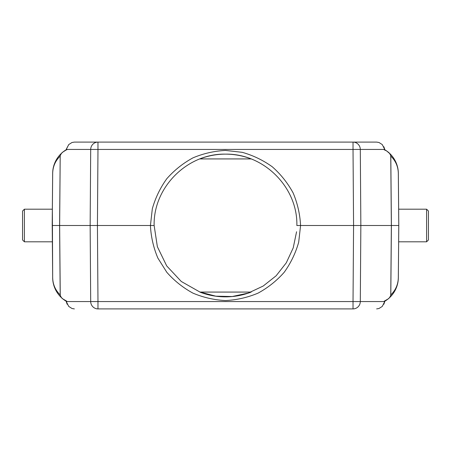 <?xml version="1.0" encoding="UTF-8"?>
<svg xmlns="http://www.w3.org/2000/svg" width="451" height="451" viewBox="0 0 451 451"><rect width="100%" height="100%" fill="white"/><g stroke="black" fill="none" stroke-linecap="round" stroke-linejoin="round"><path stroke-width="0.68" d="M327.387 142.093L123.613 142.093M177.485 142.093L106.633 142.093M123.613 308.907L327.387 308.907M273.515 308.907L344.367 308.907M251.19 158.927L199.81 158.927A71.359 71.359 0 0 1 251.19 158.927M199.81 292.073L251.19 292.073A71.359 71.359 0 0 1 199.81 292.073M384.105 301.257L388.085 298.962C389.016 298.489 389.901 297.265 390.752 295.304L391.355 225.5L300.569 225.5C299.994 214.208 297.513 203.35 293.127 192.932C287.715 183.005 280.776 174.3 272.303 166.814C263.119 160.218 253.084 155.386 242.204 152.32L225.5 150.437C214.208 151.006 203.35 153.487 192.932 157.873C183.005 163.285 174.3 170.224 166.814 178.697C160.218 187.881 155.386 197.916 152.32 208.796L150.437 225.5L59.645 225.5L60.248 295.304C61.099 297.271 61.984 298.494 62.914 298.962L66.895 301.257M353.026 142.093L376.636 142.093L353.026 142.093A7.413 7.278 90 0 1 360.304 149.444L353.026 149.444L353.026 142.093L74.364 142.093L71.997 142.499L68.738 144.568L66.263 149.444A1.111 0.705 -170.3 0 1 66.258 149.27L66.156 149.873M383.84 146.727L384.742 149.27A1.111 0.705 170.3 0 1 384.737 149.444L382.262 144.568L379.003 142.499L376.636 142.093M300.58 225.5L298.692 242.204C295.619 253.084 290.788 263.113 284.192 272.297C276.705 280.77 267.995 287.71 258.068 293.122C247.65 297.508 236.792 299.988 225.5 300.558C214.208 299.988 203.35 297.508 192.932 293.122C183.005 287.71 174.295 280.77 166.808 272.297L157.861 258.068C153.475 247.65 150.995 236.792 150.42 225.5M353.026 308.907L353.026 301.556L360.304 301.556A7.413 7.278 90 0 1 353.026 308.907L97.974 308.907A7.413 7.278 -90 0 1 90.696 301.556L97.974 301.556L97.427 225.5L97.974 149.444L66.263 149.444L66.173 149.969L62.914 152.038C56.336 157.619 52.914 164.722 52.66 173.359L52.203 225.5L52.677 173.359C52.846 166.577 55.349 160.815 60.197 156.08L59.645 225.5L52.22 225.5L52.677 277.641L52.35 209.191L52.203 225.5M376.636 308.907L379.003 308.501L382.262 306.432L384.737 301.556A1.111 0.705 9.7 0 1 384.742 301.73L384.844 301.127M386.439 300.203L384.821 301.245A27.804 27.804 0 0 0 398.34 277.641C398.086 286.278 394.664 293.381 388.085 298.962L390.284 296.967M384.821 301.245A27.804 27.804 0 0 0 398.34 277.641L398.78 225.5L391.355 225.5L390.752 155.696C389.901 153.729 389.016 152.506 388.085 152.038C394.664 157.613 398.081 164.722 398.34 173.359L398.797 225.5L398.323 277.641C398.154 284.423 395.651 290.185 390.803 294.92L390.752 295.304M398.78 225.5L398.323 173.359C398.154 166.571 395.651 160.815 390.803 156.085L391.406 225.5L390.803 294.92M390.752 155.696L390.803 156.085M390.284 154.033L386.524 150.859L384.105 149.743M398.323 173.359L398.34 173.359A27.804 27.804 0 0 0 384.821 149.755L386.439 150.797M64.561 150.797L66.179 149.755A27.804 27.804 0 0 0 52.66 173.359A27.804 27.804 0 0 1 66.179 149.755M60.248 295.304L60.197 294.915C55.298 290.134 52.795 284.31 52.677 277.444M60.716 154.033L62.909 152.043C61.984 152.511 61.099 153.735 60.248 155.696M64.555 300.203L66.179 301.245A27.804 27.804 0 0 1 52.66 277.641C52.919 286.278 56.336 293.387 62.914 298.962L60.716 296.967M66.173 149.969L66.895 149.743M74.364 142.093L97.974 142.093L97.974 149.444L353.026 149.444L353.573 225.5L353.026 301.556L97.974 301.556L97.974 308.907M66.156 301.127L66.258 301.73A1.111 0.705 -9.7 0 1 66.263 301.556L68.738 306.432L71.997 308.501L74.364 308.907M428.45 239.955L428.45 211.045L428.45 239.955L426.595 241.809L398.797 241.809M24.405 209.191L24.405 241.809L22.55 239.955L22.55 211.045L24.405 209.191L52.203 209.191M296.859 225.523C297.801 187.159 263.632 153.408 225.539 154.141C187.464 153.255 153.188 187.261 154.141 225.523L157.371 246.714L166.707 265.921L181.274 281.469L199.838 291.994L215.77 296.166L232.22 296.527L248.304 293.054L263.204 286.03L276.136 275.781L286.295 262.809L293.212 247.892L296.578 231.746M296.854 225.528L300.563 225.5M150.437 225.5L154.146 225.528M384.827 301.031L384.737 301.556L360.304 301.556L360.851 225.5L360.304 149.444L384.737 149.444L384.827 149.969M60.197 294.915L59.594 225.5L60.197 156.08M52.677 173.359L52.22 225.5M66.173 301.031L66.263 301.556L90.696 301.556L90.149 225.5L90.696 149.444A7.413 7.278 -90 0 1 97.974 142.093M398.797 209.191L426.595 209.191L426.595 241.809M398.34 173.359A27.804 27.804 0 0 0 384.821 149.755M383.84 304.273L384.742 301.73M384.742 149.27L384.844 149.873M68.761 144.579L66.258 149.27M66.258 301.73L67.16 304.273M426.595 209.191L428.45 211.045M24.405 241.809L52.203 241.809"/></g></svg>
